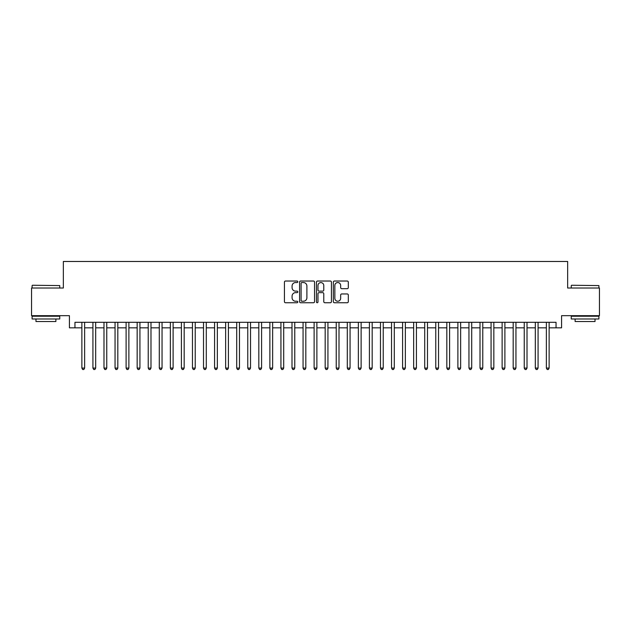<?xml version="1.0" encoding="UTF-8"?>
<svg xmlns="http://www.w3.org/2000/svg" width="631" height="631" viewBox="0 0 631 631"><rect width="100%" height="100%" fill="white"/><g stroke="black" fill="none" stroke-linecap="round" stroke-linejoin="round"><path stroke-width="0.95" d="M297.808 281.789A0.757 0.757 0 0 0 297.043 281.032L285.512 281.032A1.088 1.088 0 0 0 284.423 282.12L284.423 301.657A1.088 1.088 0 0 0 285.512 302.746L297.043 302.746A0.757 0.757 0 0 0 297.808 301.981A0.757 0.757 0 0 0 297.043 301.224L295.553 301.224A3.47 3.47 0 0 1 292.082 297.753L292.082 296.12A3.47 3.47 0 0 1 295.553 292.65L297.043 292.65A0.757 0.757 0 0 0 297.808 291.885A0.757 0.757 0 0 0 297.043 291.128L295.553 291.128A3.47 3.47 0 0 1 292.082 287.657L292.082 286.024A3.47 3.47 0 0 1 295.553 282.554L297.043 282.554A0.757 0.757 0 0 0 297.808 281.789M347.224 288.683A1.088 1.088 0 0 0 348.312 287.602L348.312 282.12A1.088 1.088 0 0 0 347.224 281.032L334.414 281.032A1.088 1.088 0 0 0 333.334 282.12L333.334 301.657A1.088 1.088 0 0 0 334.414 302.746L347.224 302.746A1.088 1.088 0 0 0 348.312 301.657L348.312 295.04A1.088 1.088 0 0 0 347.224 293.951L341.742 293.951A1.088 1.088 0 0 0 340.661 295.04L340.661 298.321A2.903 2.903 0 0 1 337.751 301.224A2.903 2.903 0 0 1 334.848 298.321L334.848 285.457A2.903 2.903 0 0 1 337.751 282.554A2.903 2.903 0 0 1 340.661 285.457L340.661 287.602A1.088 1.088 0 0 0 341.742 288.683L347.224 288.683M74.955 327.828L74.955 322.299L556.045 322.299L556.045 327.828L561.574 327.828L561.574 315.666L599.45 315.666L599.45 288.02L567.655 288.02L567.655 261.479L63.345 261.479L63.345 288.02L31.55 288.02L31.55 315.666L69.426 315.666L69.426 327.828L81.872 327.828M314.553 282.12A1.088 1.088 0 0 0 313.465 281.032L300.656 281.032A1.088 1.088 0 0 0 299.567 282.12L299.567 301.657A1.088 1.088 0 0 0 300.656 302.746L313.465 302.746A1.088 1.088 0 0 0 314.553 301.657L314.553 282.12M317.535 281.032L330.344 281.032A1.088 1.088 0 0 1 331.433 282.12L331.433 301.657A1.088 1.088 0 0 1 330.344 302.746L324.862 302.746A1.088 1.088 0 0 1 323.774 301.657L323.774 293.73A1.088 1.088 0 0 0 322.693 292.65L319.057 292.65A1.088 1.088 0 0 0 317.969 293.73L317.969 301.981A0.757 0.757 0 0 1 317.212 302.746A0.757 0.757 0 0 1 316.446 301.981L316.446 282.12A1.088 1.088 0 0 1 317.535 281.032M84.633 327.828L92.931 327.828M95.691 327.828L103.989 327.828M106.757 327.828L115.047 327.828M117.816 327.828L126.105 327.828M128.874 327.828L137.164 327.828M139.932 327.828L148.23 327.828M150.99 327.828L159.288 327.828M162.049 327.828L170.346 327.828M173.107 327.828L181.405 327.828M184.173 327.828L192.463 327.828M195.231 327.828L203.521 327.828M206.29 327.828L214.579 327.828M217.348 327.828L225.646 327.828M228.406 327.828L236.704 327.828M239.465 327.828L247.762 327.828M250.523 327.828L258.82 327.828M261.589 327.828L269.879 327.828M272.647 327.828L280.937 327.828M283.705 327.828L291.995 327.828M294.764 327.828L303.061 327.828M305.822 327.828L314.12 327.828M316.88 327.828L325.178 327.828M327.939 327.828L336.236 327.828M339.005 327.828L347.295 327.828M350.063 327.828L358.353 327.828M361.121 327.828L369.411 327.828M372.18 327.828L380.477 327.828M383.238 327.828L391.535 327.828M394.296 327.828L402.594 327.828M405.354 327.828L413.652 327.828M416.421 327.828L424.71 327.828M427.479 327.828L435.769 327.828M438.537 327.828L446.827 327.828M449.595 327.828L457.893 327.828M460.654 327.828L468.951 327.828M471.712 327.828L480.01 327.828M482.77 327.828L491.068 327.828M493.836 327.828L502.126 327.828M504.895 327.828L513.184 327.828M515.953 327.828L524.243 327.828M527.011 327.828L535.309 327.828M538.069 327.828L546.367 327.828M549.128 327.828L556.045 327.828M301.847 282.554A0.757 0.757 0 0 0 301.09 283.311L301.09 300.466A0.757 0.757 0 0 0 301.847 301.224L303.424 301.224A3.47 3.47 0 0 0 306.895 297.753L306.895 286.024A3.47 3.47 0 0 0 303.424 282.554L301.847 282.554M323.774 285.512A2.903 2.903 0 0 0 320.871 282.609A2.903 2.903 0 0 0 317.969 285.512L317.969 290.039A1.088 1.088 0 0 0 319.057 291.128L322.693 291.128A1.088 1.088 0 0 0 323.774 290.039L323.774 285.512M84.633 322.299L84.633 368.086L81.872 368.086L81.872 322.299M84.633 368.086L83.805 369.521L82.7 369.521L81.872 368.086M32.433 285.251L59.748 285.583L32.433 285.251M45.929 318.986L32.102 318.986L32.102 316.218L59.748 316.218L59.748 318.986L45.929 318.986M55.883 318.986L55.883 321.526L35.975 321.526L35.975 318.986M571.583 285.251L598.898 285.583L571.583 285.251M585.071 318.986L571.252 318.986L571.252 316.218L598.898 316.218L598.898 318.986L585.071 318.986M595.025 318.986L595.025 321.526L575.117 321.526L575.117 318.986M95.691 322.299L95.691 368.086L92.931 368.086L92.931 322.299M95.691 368.086L94.863 369.521L93.759 369.521L92.931 368.086M106.757 322.299L106.757 368.086L103.989 368.086L103.989 322.299M106.757 368.086L105.921 369.521L104.817 369.521L103.989 368.086M117.816 322.299L117.816 368.086L115.047 368.086L115.047 322.299M117.816 368.086L116.987 369.521L115.875 369.521L115.047 368.086M128.874 322.299L128.874 368.086L126.105 368.086L126.105 322.299M128.874 368.086L128.046 369.521L126.934 369.521L126.105 368.086M139.932 322.299L139.932 368.086L137.164 368.086L137.164 322.299M139.932 368.086L139.104 369.521L138 369.521L137.164 368.086M150.99 322.299L150.99 368.086L148.23 368.086L148.23 322.299M150.99 368.086L150.162 369.521L149.058 369.521L148.23 368.086M162.049 322.299L162.049 368.086L159.288 368.086L159.288 322.299M162.049 368.086L161.22 369.521L160.116 369.521L159.288 368.086M173.107 322.299L173.107 368.086L170.346 368.086L170.346 322.299M173.107 368.086L172.279 369.521L171.175 369.521L170.346 368.086M184.173 322.299L184.173 368.086L181.405 368.086L181.405 322.299M184.173 368.086L183.337 369.521L182.233 369.521L181.405 368.086M195.231 322.299L195.231 368.086L192.463 368.086L192.463 322.299M195.231 368.086L194.403 369.521L193.291 369.521L192.463 368.086M206.29 322.299L206.29 368.086L203.521 368.086L203.521 322.299M206.29 368.086L205.461 369.521L204.349 369.521L203.521 368.086M217.348 322.299L217.348 368.086L214.579 368.086L214.579 322.299M217.348 368.086L216.52 369.521L215.416 369.521L214.579 368.086M228.406 322.299L228.406 368.086L225.646 368.086L225.646 322.299M228.406 368.086L227.578 369.521L226.474 369.521L225.646 368.086M239.465 322.299L239.465 368.086L236.704 368.086L236.704 322.299M239.465 368.086L238.636 369.521L237.532 369.521L236.704 368.086M250.523 322.299L250.523 368.086L247.762 368.086L247.762 322.299M250.523 368.086L249.695 369.521L248.59 369.521L247.762 368.086M261.589 322.299L261.589 368.086L258.82 368.086L258.82 322.299M261.589 368.086L260.753 369.521L259.649 369.521L258.82 368.086M272.647 322.299L272.647 368.086L269.879 368.086L269.879 322.299M272.647 368.086L271.819 369.521L270.707 369.521L269.879 368.086M283.705 322.299L283.705 368.086L280.937 368.086L280.937 322.299M283.705 368.086L282.877 369.521L281.765 369.521L280.937 368.086M294.764 322.299L294.764 368.086L291.995 368.086L291.995 322.299M294.764 368.086L293.936 369.521L292.831 369.521L291.995 368.086M305.822 322.299L305.822 368.086L303.061 368.086L303.061 322.299M305.822 368.086L304.994 369.521L303.89 369.521L303.061 368.086M316.88 322.299L316.88 368.086L314.12 368.086L314.12 322.299M316.88 368.086L316.052 369.521L314.948 369.521L314.12 368.086M327.939 322.299L327.939 368.086L325.178 368.086L325.178 322.299M327.939 368.086L327.11 369.521L326.006 369.521L325.178 368.086M339.005 322.299L339.005 368.086L336.236 368.086L336.236 322.299M339.005 368.086L338.169 369.521L337.064 369.521L336.236 368.086M350.063 322.299L350.063 368.086L347.295 368.086L347.295 322.299M350.063 368.086L349.235 369.521L348.123 369.521L347.295 368.086M361.121 322.299L361.121 368.086L358.353 368.086L358.353 322.299M361.121 368.086L360.293 369.521L359.181 369.521L358.353 368.086M372.18 322.299L372.18 368.086L369.411 368.086L369.411 322.299M372.18 368.086L371.351 369.521L370.247 369.521L369.411 368.086M383.238 322.299L383.238 368.086L380.477 368.086L380.477 322.299M383.238 368.086L382.41 369.521L381.305 369.521L380.477 368.086M394.296 322.299L394.296 368.086L391.535 368.086L391.535 322.299M394.296 368.086L393.468 369.521L392.364 369.521L391.535 368.086M405.354 322.299L405.354 368.086L402.594 368.086L402.594 322.299M405.354 368.086L404.526 369.521L403.422 369.521L402.594 368.086M416.421 322.299L416.421 368.086L413.652 368.086L413.652 322.299M416.421 368.086L415.584 369.521L414.48 369.521L413.652 368.086M427.479 322.299L427.479 368.086L424.71 368.086L424.71 322.299M427.479 368.086L426.651 369.521L425.539 369.521L424.71 368.086M438.537 322.299L438.537 368.086L435.769 368.086L435.769 322.299M438.537 368.086L437.709 369.521L436.597 369.521L435.769 368.086M449.595 322.299L449.595 368.086L446.827 368.086L446.827 322.299M449.595 368.086L448.767 369.521L447.663 369.521L446.827 368.086M460.654 322.299L460.654 368.086L457.893 368.086L457.893 322.299M460.654 368.086L459.825 369.521L458.721 369.521L457.893 368.086M471.712 322.299L471.712 368.086L468.951 368.086L468.951 322.299M471.712 368.086L470.884 369.521L469.779 369.521L468.951 368.086M482.77 322.299L482.77 368.086L480.01 368.086L480.01 322.299M482.77 368.086L481.942 369.521L480.838 369.521L480.01 368.086M493.836 322.299L493.836 368.086L491.068 368.086L491.068 322.299M493.836 368.086L493 369.521L491.896 369.521L491.068 368.086M504.895 322.299L504.895 368.086L502.126 368.086L502.126 322.299M504.895 368.086L504.066 369.521L502.954 369.521L502.126 368.086M515.953 322.299L515.953 368.086L513.184 368.086L513.184 322.299M515.953 368.086L515.125 369.521L514.013 369.521L513.184 368.086M527.011 322.299L527.011 368.086L524.243 368.086L524.243 322.299M527.011 368.086L526.183 369.521L525.079 369.521L524.243 368.086M538.069 322.299L538.069 368.086L535.309 368.086L535.309 322.299M538.069 368.086L537.241 369.521L536.137 369.521L535.309 368.086M549.128 322.299L549.128 368.086L546.367 368.086L546.367 322.299M549.128 368.086L548.3 369.521L547.195 369.521L546.367 368.086M32.102 288.02L32.102 285.583M38.404 316.218L38.404 315.666M53.446 316.218L53.446 315.666M59.748 288.02L59.748 285.583M571.252 288.02L571.252 285.583M577.554 316.218L577.554 315.666M592.596 316.218L592.596 315.666M598.898 288.02L598.898 285.583"/></g></svg>
